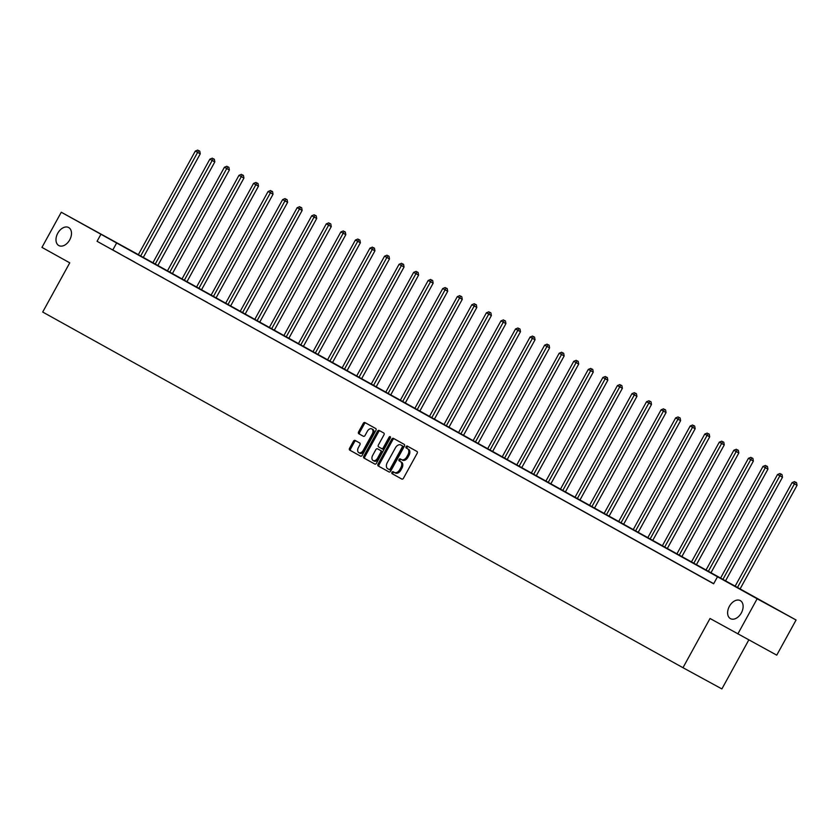 <?xml version="1.0" encoding="UTF-8"?>
<svg xmlns="http://www.w3.org/2000/svg" width="839" height="839" viewBox="0 0 839 839"><rect width="100%" height="100%" fill="white"/><g stroke="black" fill="none" stroke-linecap="round" stroke-linejoin="round"><path stroke-width="1.26" d="M391.97 472.336A1.101 0.734 -61.4 0 0 392.075 473.657L401.808 479.059A1.573 1.049 -61.4 0 0 401.818 479.069A1.573 1.049 -61.4 0 0 403.486 478.188L417.14 453.354A1.573 1.049 -61.4 0 0 416.983 451.466L407.251 446.054A1.101 0.734 -61.4 0 0 406.191 447.984L407.45 448.687A5.044 3.356 -61.4 0 1 407.953 454.728L406.81 456.804A5.044 3.356 -61.4 0 1 401.472 459.594L400.193 458.891A1.101 0.734 -61.4 0 0 399.133 460.821L400.392 461.523A5.044 3.356 -61.4 0 1 400.895 467.564L399.763 469.641A5.044 3.356 -61.4 0 1 394.414 472.43A5.044 3.356 -61.4 0 1 394.403 472.42L393.134 471.728A1.101 0.734 -61.4 0 0 391.97 472.336M394.099 472.263A1.101 0.734 -61.4 0 0 393.124 474.234L401.912 479.111M408.215 446.589A1.101 0.734 -61.4 0 0 407.24 448.561L407.45 448.687M401.157 459.426A1.101 0.734 -61.4 0 0 400.182 461.398L400.392 461.523M69.71 239.87A10.267 6.827 -61.4 0 0 68.662 227.537A10.267 6.827 -61.4 0 0 57.765 233.232A10.267 6.827 -61.4 0 0 58.824 245.565A10.267 6.827 -61.4 0 0 69.71 239.87M741.34 612.942A10.267 6.827 -61.4 0 0 740.281 600.609A10.267 6.827 -61.4 0 0 729.395 606.303A10.267 6.827 -61.4 0 0 730.454 618.637A10.267 6.827 -61.4 0 0 741.34 612.942M355.086 440.412L355.086 440.412A1.573 1.049 -61.4 0 0 353.418 441.283L349.58 448.257A1.573 1.049 -61.4 0 0 349.737 450.144L360.55 456.143A1.573 1.049 -61.4 0 0 362.228 455.273L375.882 430.428A1.573 1.049 -61.4 0 0 375.725 428.54L364.913 422.541A1.573 1.049 -61.4 0 0 364.913 422.531A1.573 1.049 -61.4 0 0 363.245 423.412L358.61 431.833A1.573 1.049 -61.4 0 0 358.767 433.721L363.392 436.29A1.573 1.049 -61.4 0 0 363.402 436.29A1.573 1.049 -61.4 0 0 365.07 435.42L367.367 431.236A4.216 2.8 -61.4 0 1 371.834 428.907A4.216 2.8 -61.4 0 1 372.264 433.962L363.277 450.312A4.216 2.8 -61.4 0 1 358.809 452.651A4.216 2.8 -61.4 0 1 358.379 447.596L359.868 444.869A1.573 1.049 -61.4 0 0 359.711 442.982L355.086 440.412M402.521 460.171L401.472 459.594A5.044 3.356 -61.4 0 0 401.472 459.594L402.51 460.16A5.044 3.356 -61.4 0 0 402.521 460.171A5.044 3.356 -61.4 0 0 407.869 457.37L406.81 456.804M138.351 254.668L796.075 620.011L776.746 655.154L710.025 618.49L682.977 667.708L42.705 312.045L69.752 262.838L41.95 247.39L61.278 212.236L138.362 254.657M737.838 633.938L757.156 598.784L61.278 212.236M713.706 583.671L97.062 241.296L713.632 583.787L717.502 576.76M97.062 241.296L100.932 234.27M378.064 464.072A1.573 1.049 -61.4 0 0 378.221 465.96L389.034 471.969A1.573 1.049 -61.4 0 0 390.701 471.099L404.367 446.254A1.573 1.049 -61.4 0 0 404.209 444.366L393.397 438.357A1.573 1.049 -61.4 0 0 391.729 439.227L378.064 464.072L379.123 464.649A1.573 1.049 -61.4 0 0 379.28 466.536L389.139 472.011M374.792 464.051L363.979 458.052A1.573 1.049 -61.4 0 1 363.822 456.164L377.487 431.319A1.573 1.049 -61.4 0 1 379.155 430.449L383.78 433.018A1.573 1.049 -61.4 0 1 383.937 434.906L378.399 444.985A1.573 1.049 -61.4 0 0 378.557 446.872L381.63 448.571A1.573 1.049 -61.4 0 0 381.63 448.582A1.573 1.049 -61.4 0 0 383.297 447.701L389.065 437.213A1.101 0.734 -61.4 0 1 390.345 437.927L376.47 463.18A1.573 1.049 -61.4 0 1 374.792 464.061A1.573 1.049 -61.4 0 0 374.792 464.061L374.802 464.061M682.977 667.708L721.886 688.924L748.818 639.926M713.685 583.713L708.577 580.903L713.674 583.734M702.243 577.358L694.021 572.817L702.243 577.358M687.686 569.272L679.464 564.731L687.686 569.272M673.13 561.186L664.908 556.645L673.13 561.186M658.573 553.1L650.351 548.559L658.573 553.1M644.016 545.014L635.794 540.473L644.016 545.014M629.47 536.929L621.238 532.387L629.47 536.929M614.914 528.843L606.681 524.302L614.914 528.843M600.357 520.757L592.124 516.216L600.357 520.757M585.8 512.671L577.568 508.13L585.8 512.671M571.244 504.585L563.011 500.044L571.244 504.585M556.687 496.499L548.454 491.958L556.687 496.499M542.13 488.413L533.898 483.872L542.13 488.413M527.574 480.328L519.341 475.786L527.574 480.328M513.017 472.242L504.795 467.701L513.017 472.242M498.46 464.156L490.238 459.615L498.46 464.156M483.904 456.07L475.682 451.529L483.904 456.07M469.347 447.984L461.125 443.443L469.347 447.984M454.79 439.898L446.568 435.357L454.79 439.898M440.234 431.812L432.012 427.271L440.234 431.812M425.688 423.737L417.455 419.185L425.688 423.737M411.131 415.651L402.898 411.1L411.131 415.651M396.574 407.565L388.342 403.014L396.574 407.565M382.018 399.479L373.785 394.928L382.018 399.479M367.461 391.394L359.228 386.842L367.461 391.394M352.904 383.308L344.672 378.756L352.904 383.308M338.348 375.222L330.115 370.67L338.348 375.222M323.791 367.136L315.569 362.584L323.791 367.136M309.234 359.05L301.012 354.509L309.234 359.05M294.678 350.964L286.456 346.423L294.678 350.964M280.121 342.878L271.899 338.337L280.121 342.878M265.564 334.792L257.342 330.251L265.564 334.792M251.008 326.707L242.786 322.166L251.008 326.707M236.451 318.621L228.229 314.08L236.451 318.621M221.905 310.535L213.672 305.994L221.905 310.535M207.348 302.449L199.116 297.908L207.348 302.449M192.792 294.363L184.559 289.822L192.792 294.363M178.235 286.277L170.002 281.736L178.235 286.277M163.678 278.191L155.446 273.65L163.678 278.191M149.122 270.106L140.889 265.564L149.122 270.106M134.565 262.02L126.332 257.479L134.565 262.02M120.008 253.934L111.786 249.393L120.008 253.934M796.075 620.011L757.156 598.784M112.846 249.896L116.705 242.87M394.424 472.441L395.452 472.997A5.044 3.356 -61.4 0 0 395.463 473.007A5.044 3.356 -61.4 0 0 400.811 470.207L399.763 469.641M401.441 462.1A5.044 3.356 -61.4 0 1 401.944 468.141L400.811 470.207M408.499 449.264A5.044 3.356 -61.4 0 1 409.002 455.304L407.869 457.37M394.351 438.891A1.573 1.049 -61.4 0 0 392.778 439.804L379.123 464.649M390.145 470.05L389.086 469.473A1.101 0.734 -61.4 0 0 390.261 468.865L402.248 447.061A1.101 0.734 -61.4 0 0 402.133 445.74L400.811 444.995A5.044 3.356 -61.4 0 0 400.79 444.995A5.044 3.356 -61.4 0 0 395.452 447.785L387.251 462.688A5.044 3.356 -61.4 0 0 387.754 468.739L390.135 470.05A1.101 0.734 -61.4 0 0 391.31 469.441L390.261 468.865M400.79 444.995L401.85 445.561A5.044 3.356 -61.4 0 0 401.829 445.551A5.044 3.356 -61.4 0 1 401.86 445.572L403.192 446.306A1.101 0.734 -61.4 0 1 403.297 447.627L391.31 469.441M374.897 464.103L363.979 458.052M380.109 430.973A1.573 1.049 -61.4 0 0 378.536 431.896L364.881 456.741A1.573 1.049 -61.4 0 0 365.038 458.629M382.678 449.148L381.63 448.582L382.678 449.148A1.573 1.049 -61.4 0 0 384.356 448.278L390.114 437.79L389.065 437.213M372.652 455.441A4.216 2.8 -61.4 0 0 373.082 460.496A4.216 2.8 -61.4 0 0 377.55 458.157L380.717 452.399A1.573 1.049 -61.4 0 0 380.56 450.512L377.498 448.802A1.573 1.049 -61.4 0 0 377.487 448.802A1.573 1.049 -61.4 0 0 375.82 449.673L372.652 455.441M373.082 460.496L374.142 461.072A4.216 2.8 -61.4 0 0 378.609 458.734L377.55 458.157M378.546 449.379L377.487 448.802L378.546 449.379A1.573 1.049 -61.4 0 0 378.536 449.368L381.619 451.078A1.573 1.049 -61.4 0 1 381.776 452.966L378.609 458.734M358.809 452.651L359.858 453.228A4.216 2.8 -61.4 0 0 364.325 450.889L363.277 450.312M371.834 428.907L372.883 429.474A4.216 2.8 -61.4 0 1 373.313 434.539L364.325 450.889M365.867 423.066A1.573 1.049 -61.4 0 0 364.294 423.989L359.669 432.4A1.573 1.049 -61.4 0 0 359.826 434.287L363.497 436.332M356.04 440.936A1.573 1.049 -61.4 0 0 354.467 441.859L350.639 448.823A1.573 1.049 -61.4 0 0 350.796 450.711L360.655 456.196M740.029 589.041L797.05 485.32L792.089 482.593L735.079 586.293M737.418 587.583L794.418 483.893L795.519 482.1L796.568 482.677L795.519 482.1M792.089 482.593L794.585 481.586M796.568 482.677L797.05 485.32M725.473 580.955L782.493 477.244L777.533 474.507L720.523 578.207M722.861 579.497L779.861 475.807L780.962 474.014L782.011 474.591L780.962 474.014M777.533 474.507L780.029 473.5M782.011 474.591L782.493 477.244M710.916 572.869L767.937 469.158L762.976 466.421L705.966 570.121M708.305 571.411L765.304 467.722L766.406 465.939L767.454 466.505L766.406 465.939M762.976 466.421L765.472 465.414M767.454 466.505L767.937 469.158M696.37 564.783L753.38 461.072L748.419 458.335L691.409 562.036M693.748 563.326L750.748 459.636L751.849 457.853L752.898 458.419L751.849 457.853M748.419 458.335L750.915 457.328M752.898 458.419L753.38 461.072M681.813 556.697L738.823 452.987L733.863 450.249L676.863 553.95M679.191 555.24L736.202 451.55L737.292 449.767L738.341 450.333L737.292 449.767M733.863 450.249L736.359 449.243M738.341 450.333L738.823 452.987M667.257 548.612L724.267 444.901L719.306 442.163L662.307 545.864M664.635 547.154L721.645 443.464L722.736 441.681L723.784 442.247L722.736 441.681M719.306 442.163L721.802 441.157M723.784 442.247L724.267 444.901M652.7 540.526L709.71 436.815L704.75 434.078L647.75 537.778M650.078 539.068L707.088 435.378L708.179 433.595L709.228 434.162L708.179 433.595M704.75 434.078L707.246 433.071M709.228 434.162L709.71 436.815M638.143 532.44L695.164 428.729L690.193 425.992L633.193 529.692M635.522 530.982L692.532 427.292L693.622 425.509L694.671 426.076L693.622 425.509M690.193 425.992L692.689 424.985M694.671 426.076L695.164 428.729M623.587 524.354L680.607 420.643L675.636 417.906L618.637 521.606M620.965 522.896L677.975 419.206L679.066 417.423L680.114 417.99L679.066 417.423M675.636 417.906L678.132 416.899M680.114 417.99L680.607 420.643M609.03 516.268L666.051 412.557L661.09 409.831L604.08 513.52M606.408 514.81L663.418 411.12L664.509 409.338L665.568 409.904L664.509 409.338M661.09 409.831L663.576 408.813M665.568 409.904L666.051 412.557M594.473 508.182L651.494 404.471L646.533 401.745L589.523 505.435M591.852 506.725L648.862 403.035L649.952 401.252L651.012 401.818L649.952 401.252M646.533 401.745L649.019 400.727M651.012 401.818L651.494 404.471M579.917 500.096L636.937 396.386L631.977 393.659L574.967 497.349M577.295 498.639L634.305 394.949L635.396 393.166L636.455 393.732L635.396 393.166M631.977 393.659L634.462 392.642M636.455 393.732L636.937 396.386M565.36 492.011L622.381 388.3L617.42 385.573L560.41 489.263M562.749 490.553L619.748 386.863L620.839 385.08L621.898 385.657L620.839 385.08M617.42 385.573L619.906 384.556M621.898 385.657L622.381 388.3M550.804 483.925L607.824 380.214L602.863 377.487L545.853 481.177M548.192 482.477L605.192 378.777L606.293 376.994L607.342 377.571L606.293 376.994M602.863 377.487L605.359 376.47M607.342 377.571L607.824 380.214M536.247 475.839L593.267 372.128L588.307 369.401L531.297 473.091M533.635 474.392L590.635 370.691L591.736 368.908L592.785 369.485L591.736 368.908M588.307 369.401L590.803 368.384M592.785 369.485L593.267 372.128M521.69 467.753L578.711 364.042L573.75 361.315L516.74 465.005M519.079 466.306L576.078 362.605L577.18 360.822L578.228 361.399L577.18 360.822M573.75 361.315L576.246 360.298M578.228 361.399L578.711 364.042M507.134 459.667L564.154 355.956L559.194 353.229L502.183 456.919M504.522 458.22L561.522 354.519L562.623 352.737L563.672 353.313L562.623 352.737M559.194 353.229L561.69 352.223M563.672 353.313L564.154 355.956M492.587 451.581L549.597 347.87L544.637 345.144L487.627 448.834M489.966 450.134L546.976 346.434L548.066 344.651L549.115 345.228L548.066 344.651M544.637 345.144L547.133 344.137M549.115 345.228L549.597 347.87M478.031 443.495L535.041 339.785L530.08 337.058L473.081 440.748M475.409 442.048L532.419 338.348L533.51 336.565L534.558 337.142L533.51 336.565M530.08 337.058L532.576 336.051M534.558 337.142L535.041 339.785M463.474 435.41L520.484 331.699L515.524 328.972L458.524 432.662M460.852 433.962L517.862 330.262L518.953 328.479L520.002 329.056L518.953 328.479M515.524 328.972L518.02 327.965M520.002 329.056L520.484 331.699M448.917 427.324L505.927 323.613L500.967 320.886L443.967 424.576M446.296 425.876L503.306 322.176L504.396 320.393L505.445 320.97L504.396 320.393M500.967 320.886L503.463 319.879M505.445 320.97L505.927 323.613M434.361 419.238L491.381 315.527L486.41 312.8L429.411 416.49M431.739 417.791L488.749 314.09L489.84 312.307L490.888 312.884L489.84 312.307M486.41 312.8L488.906 311.793M490.888 312.884L491.381 315.527M419.804 411.152L476.825 307.441L471.854 304.714L414.854 408.404M417.182 409.705L474.192 306.004L475.283 304.221L476.332 304.798L475.283 304.221M471.854 304.714L474.35 303.708M476.332 304.798L476.825 307.441M405.247 403.077L462.268 299.355L457.307 296.628L400.297 400.318M402.626 401.619L459.636 297.929L460.726 296.136L461.786 296.712L460.726 296.136M457.307 296.628L459.793 295.622M461.786 296.712L462.268 299.355M390.691 394.991L447.711 291.269L442.751 288.543L385.741 392.233M388.069 393.533L445.079 289.843L446.17 288.05L447.229 288.626L446.17 288.05M442.751 288.543L445.236 287.536M447.229 288.626L447.711 291.269M376.134 386.905L433.155 283.183L428.194 280.457L371.184 384.147M373.512 385.447L430.522 281.757L431.613 279.964L432.672 280.541L431.613 279.964M428.194 280.457L430.68 279.45M432.672 280.541L433.155 283.183M361.578 378.819L418.598 275.098L413.637 272.371L356.627 376.061M358.966 377.361L415.966 273.671L417.056 271.878L418.116 272.455L417.056 271.878M413.637 272.371L416.134 271.364M418.116 272.455L418.598 275.098M347.021 370.733L404.041 267.012L399.081 264.285L342.071 367.975M344.409 369.275L401.409 265.585L402.51 263.792L403.559 264.369L402.51 263.792M399.081 264.285L401.577 263.278M403.559 264.369L404.041 267.012M332.464 362.647L389.485 258.926L384.524 256.199L327.514 359.889M329.853 361.19L386.852 257.5L387.954 255.706L389.002 256.283L387.954 255.706M384.524 256.199L387.02 255.192M389.002 256.283L389.485 258.926M317.908 354.561L374.928 250.84L369.968 248.113L312.957 351.803M315.296 353.104L372.296 249.414L373.397 247.62L374.446 248.197L373.397 247.62M369.968 248.113L372.464 247.106M374.446 248.197L374.928 250.84M303.361 346.476L360.371 242.754L355.411 240.027L298.401 343.728M300.74 345.018L357.739 241.328L358.84 239.535L359.889 240.111L358.84 239.535M355.411 240.027L357.907 239.021M359.889 240.111L360.371 242.754M288.805 338.39L345.815 234.668L340.854 231.942L283.855 335.642M286.183 336.932L343.193 233.242L344.284 231.449L345.332 232.025L344.284 231.449M340.854 231.942L343.35 230.935M345.332 232.025L345.815 234.668M274.248 330.304L331.258 226.582L326.298 223.856L269.298 327.556M271.626 328.846L328.636 225.156L329.727 223.363L330.776 223.94L329.727 223.363M326.298 223.856L328.794 222.849M330.776 223.94L331.258 226.582M259.691 322.218L316.702 218.507L311.741 215.77L254.741 319.47M257.07 320.76L314.08 217.07L315.17 215.277L316.219 215.854L315.17 215.277M311.741 215.77L314.237 214.763M316.219 215.854L316.702 218.507M245.135 314.132L302.145 210.421L297.184 207.684L240.185 311.384M242.513 312.674L299.523 208.984L300.614 207.202L301.662 207.768L300.614 207.202M297.184 207.684L299.68 206.677M301.662 207.768L302.145 210.421M230.578 306.046L287.599 202.335L282.628 199.598L225.628 303.298M227.956 304.588L284.966 200.899L286.057 199.116L287.106 199.682L286.057 199.116M282.628 199.598L285.124 198.591M287.106 199.682L287.599 202.335M216.022 297.96L273.042 194.249L268.071 191.512L211.071 295.213M213.4 296.503L270.41 192.813L271.5 191.03L272.549 191.596L271.5 191.03M268.071 191.512L270.567 190.505M272.549 191.596L273.042 194.249M201.465 289.875L258.485 186.164L253.525 183.426L196.515 287.127M198.843 288.417L255.853 184.727L256.944 182.944L258.003 183.51L256.944 182.944M253.525 183.426L256.01 182.42M258.003 183.51L258.485 186.164M186.908 281.789L243.929 178.078L238.968 175.341L181.958 279.041M184.286 280.331L241.296 176.641L242.387 174.858L243.446 175.424L242.387 174.858M238.968 175.341L241.454 174.334M243.446 175.424L243.929 178.078M172.352 273.703L229.372 169.992L224.412 167.255L167.401 270.955M169.74 272.245L226.74 168.555L227.83 166.772L228.89 167.339L227.83 166.772M224.412 167.255L226.897 166.248M228.89 167.339L229.372 169.992M157.795 265.617L214.815 161.906L209.855 159.169L152.845 262.869M155.184 264.159L212.183 160.469L213.284 158.686L214.333 159.253L213.284 158.686M209.855 159.169L212.351 158.162M214.333 159.253L214.815 161.906M143.238 257.531L200.259 153.82L195.298 151.093L138.288 254.783M140.627 256.073L197.626 152.383L198.728 150.601L199.776 151.167L198.728 150.601M195.298 151.093L197.794 150.076M199.776 151.167L200.259 153.82M393.124 474.234L392.075 473.657M407.24 448.561L406.191 447.984M400.182 461.398L399.133 460.821M401.944 468.141L400.895 467.564M409.002 455.304L407.953 454.728M392.778 439.804L391.729 439.227M379.28 466.536L378.221 465.96M403.297 447.627L402.248 447.061M403.192 446.306L402.133 445.74M401.86 445.572L400.811 444.995M364.881 456.741L363.822 456.164M378.536 431.896L377.487 431.319M384.356 448.278L383.297 447.701M381.776 452.966L380.717 452.399M381.619 451.078L380.56 450.512M373.313 434.539L372.264 433.962M359.826 434.287L358.767 433.721M359.669 432.4L358.61 431.833M364.294 423.989L363.245 423.412M350.796 450.711L349.737 450.144M350.639 448.823L349.58 448.257M354.467 441.859L353.418 441.283M395.463 473.007L394.414 472.43"/></g></svg>
